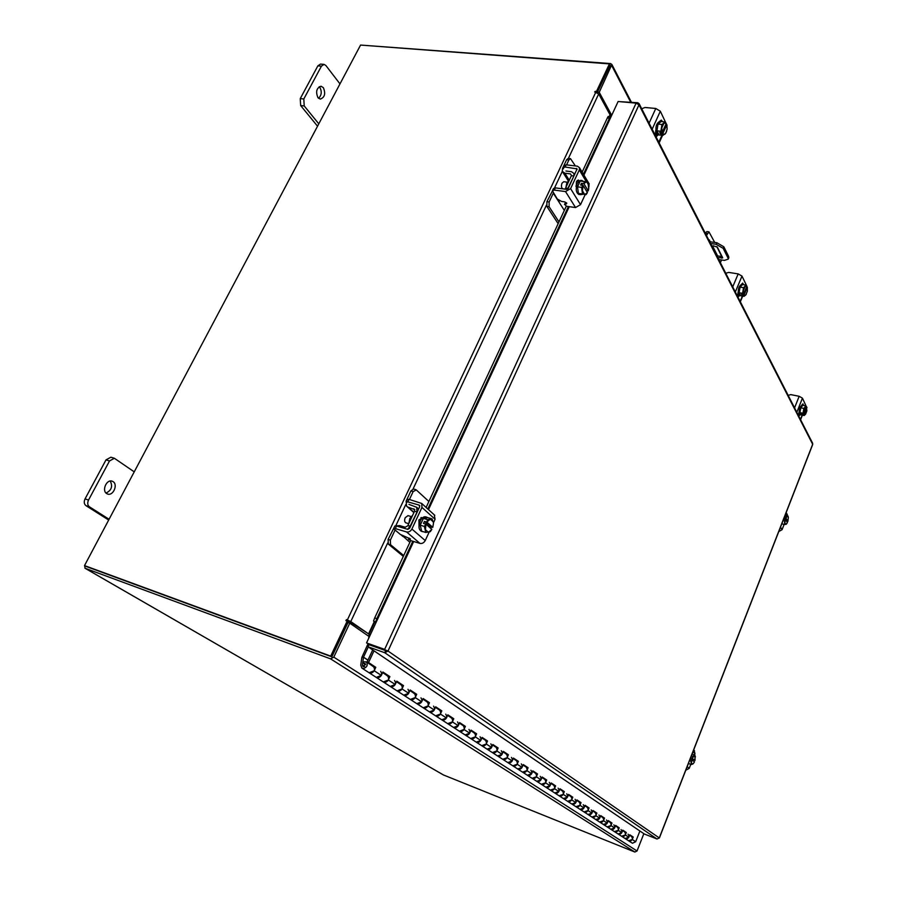 <?xml version="1.0" encoding="UTF-8"?>
<svg xmlns="http://www.w3.org/2000/svg" width="897" height="897" viewBox="0 0 897 897"><rect width="100%" height="100%" fill="white"/><g stroke="black" fill="none" stroke-linecap="round" stroke-linejoin="round"><path stroke-width="1.35" d="M366.312 661.863L363.106 661.751L363.577 663.343L365.169 663.399L363.79 666.74L362.926 666.493L362.399 665.025L363.487 657.299L361.85 657.4L360.762 665.114L361.805 668.041L363.543 668.545C367.209 667.144 368.129 664.912 366.312 661.863L373.556 666.639C375.372 669.667 374.464 671.875 370.82 673.266L369.093 672.761L374.217 670.754L375.787 667.323L368.555 662.558L373.993 650.807M631.981 836.912L631.51 836.453C633.069 838.74 632.52 840.321 629.873 841.195L628.55 840.758L632.262 839.491L633.226 837.047L629.795 834.782L628.819 837.237L625.086 838.516L626.42 838.953C629.077 838.078 629.627 836.486 628.057 834.188M622.697 830.398L624.57 831.889C626.14 834.199 625.59 835.802 622.922 836.688L621.576 836.251L625.332 834.961L626.308 832.483L622.787 830.162L621.8 832.651L618.033 833.952L619.379 834.389C622.058 833.492 622.619 831.889 621.038 829.568M617.955 827.684L617.472 827.213C619.053 829.546 618.493 831.16 615.791 832.068L614.434 831.62L618.224 830.319L619.222 827.819L615.611 825.431L614.613 827.953L610.801 829.265L612.158 829.714C614.871 828.806 615.443 827.169 613.851 824.825M608.166 820.833L610.195 822.414C611.788 824.78 611.216 826.417 608.48 827.326L607.112 826.888L610.947 825.554L611.967 823.031L608.267 820.587L607.247 823.132L603.389 824.466L604.757 824.915C607.504 823.995 608.076 822.347 606.484 819.981M600.631 815.866L602.728 817.503C604.331 819.892 603.748 821.54 600.99 822.471L599.611 822.022L603.49 820.677L604.522 818.12L600.732 815.62L599.689 818.187L595.787 819.555L597.178 820.004C599.958 819.062 600.542 817.402 598.927 815.003M592.895 810.776L595.081 812.469C596.696 814.88 596.101 816.55 593.309 817.492L591.919 817.044L595.843 815.676L596.886 813.086L592.995 810.529L591.942 813.131L588.006 814.51L589.396 814.958C592.211 814.005 592.805 812.323 591.179 809.901M587.737 807.793L587.232 807.311C588.858 809.733 588.264 811.426 585.438 812.39L584.037 811.931L587.995 810.54L589.06 807.928L585.068 805.293L584.003 807.928L580.011 809.329L581.424 809.789C584.261 808.825 584.866 807.121 583.241 804.676M579.686 802.501L579.193 802.008C580.819 804.463 580.213 806.179 577.354 807.154L575.941 806.695L579.944 805.282L581.032 802.636L576.928 799.933L575.84 802.602L571.815 804.026L573.239 804.486C576.109 803.499 576.726 801.772 575.089 799.305M571.434 797.063L570.929 796.57C572.578 799.048 571.95 800.786 569.057 801.772L567.633 801.313L571.692 799.877L572.791 797.198L568.586 794.428L567.476 797.13L563.394 798.577L564.83 799.036C567.734 798.038 568.362 796.289 566.713 793.8M562.957 791.49L562.441 790.986C564.101 793.486 563.473 795.247 560.547 796.256L559.1 795.796L563.204 794.338L564.325 791.625L560.008 788.777L558.876 791.502L554.75 792.97L556.207 793.441C559.145 792.421 559.784 790.661 558.125 788.138M551.083 783.227L553.741 785.256C555.4 787.779 554.761 789.562 551.801 790.582L550.343 790.122L554.492 788.642L555.635 785.895L551.195 782.969L550.052 785.727L545.869 787.23L547.338 787.689C550.31 786.658 550.971 784.875 549.289 782.33M542.035 777.262L544.793 779.358C546.464 781.915 545.813 783.72 542.82 784.763L541.34 784.292L545.544 782.789L546.699 780.009L542.147 777.004L540.981 779.796L536.742 781.321L538.234 781.792C541.239 780.738 541.9 778.921 540.218 776.354M532.728 771.14L535.587 773.304C537.281 775.894 536.608 777.71 533.58 778.775L532.089 778.304L536.35 776.768L537.527 773.954L532.84 770.859L531.652 773.696L527.369 775.243L528.86 775.714C531.91 774.649 532.594 772.81 530.901 770.22M523.153 764.827L526.135 767.081C527.84 769.693 527.156 771.543 524.083 772.62L522.581 772.149L526.887 770.59L528.086 767.731L523.265 764.558L522.054 767.428L517.726 768.998L519.24 769.48C522.323 768.393 523.007 766.531 521.303 763.908M513.308 758.346L516.414 760.678C518.118 763.325 517.423 765.186 514.317 766.285L512.792 765.814L517.154 764.222L518.388 761.329L513.42 758.066L512.187 760.97L507.803 762.573L509.328 763.055C512.456 761.945 513.162 760.062 511.447 757.404M506.895 754.59L506.401 754.097C508.128 756.765 507.41 758.66 504.271 759.77L502.735 759.288L507.141 757.673L508.397 754.747L503.295 751.383L502.028 754.332L497.588 755.958L499.136 756.44C502.298 755.319 503.015 753.413 501.288 750.722M492.733 744.79L496.097 747.313C497.835 750.004 497.106 751.933 493.922 753.065L492.375 752.583L496.837 750.935L498.115 747.975L492.857 744.51L491.578 747.493L487.071 749.152L488.63 749.634C491.836 748.49 492.576 746.562 490.838 743.848M481.981 737.715L485.49 740.328C487.228 743.052 486.488 745.003 483.27 746.158L481.7 745.676L486.23 743.994L487.52 740.989L482.115 737.424L480.803 740.451L476.24 742.144L477.821 742.626C481.061 741.46 481.812 739.498 480.063 736.751M475.107 733.679L474.558 733.129C476.318 735.888 475.556 737.861 472.293 739.038L470.701 738.556L475.287 736.852L476.621 733.802L471.037 730.124L469.703 733.185L465.083 734.912L466.675 735.405C469.961 734.206 470.723 732.221 468.974 729.452M459.488 722.892L463.289 725.718C465.061 728.499 464.276 730.506 460.968 731.705L459.376 731.212L464.018 729.474L465.375 726.379L459.612 722.59L458.255 725.707L453.568 727.467L455.183 727.96C458.513 726.738 459.298 724.72 457.526 721.917M452.234 718.62L451.673 718.06C453.445 720.885 452.66 722.915 449.296 724.148L447.681 723.644L452.391 721.872L453.77 718.744L447.838 714.831L446.448 717.981L441.705 719.775L443.331 720.269C446.706 719.024 447.502 716.983 445.731 714.147M435.55 707.116L439.687 710.177C441.47 713.025 440.662 715.077 437.265 716.333L435.628 715.84L440.405 714.034L441.806 710.85L435.684 706.814L434.26 710.009L429.45 711.848L431.098 712.341C434.518 711.074 435.337 709 433.554 706.13M427.88 702.598L427.32 702.026C429.102 704.919 428.273 707.004 424.83 708.282L423.182 707.778L428.015 705.939L429.461 702.71L423.126 698.539L421.68 701.79L416.802 703.652L418.462 704.156C421.938 702.856 422.767 700.759 420.973 697.855M415.109 694.188L414.537 693.616C416.331 696.532 415.49 698.651 411.992 699.963L410.321 699.458L415.233 697.574L416.701 694.3L410.164 689.984L408.673 693.291L403.74 695.186L405.41 695.691C408.931 694.368 409.794 692.237 407.989 689.3M401.901 685.499L401.329 684.916C403.134 687.876 402.271 690.017 398.728 691.363L397.035 690.858L402.013 688.93L403.515 685.611L396.766 681.148L395.241 684.501L390.229 686.44L391.922 686.945C395.499 685.6 396.373 683.436 394.557 680.464M388.21 676.495L387.672 675.934C389.489 678.928 388.603 681.103 385.015 682.471L383.299 681.967L388.345 679.993L389.892 676.618L382.896 672.01L381.337 675.407L376.258 677.403L377.973 677.908C381.595 676.529 382.492 674.331 380.676 671.326M363.577 663.343L365.696 664.733M367.983 660.125L363.52 657.176L368.275 646.928M361.85 657.4L368.028 643.822M363.52 657.176L367.927 660.237M639.897 831.003L635.67 841.722L632.475 843.258L628.786 840.915M372.692 649.933L367.097 662.031L368.555 662.558M631.981 836.935L629.694 835.017M617.943 827.696L615.521 825.677M587.726 807.816L584.967 805.551M579.686 802.523L576.827 800.191M571.423 797.085L568.474 794.686M562.946 791.513L559.896 789.035M506.928 754.646L503.172 751.664M475.096 733.701L470.903 730.416M452.223 718.643L447.704 715.133M427.869 702.62L422.992 698.853M415.098 694.211L410.019 690.309M401.89 685.532L396.62 681.473M388.244 676.551L382.75 672.335M374.127 667.256L367.097 662.031M374.341 666.796L375.787 667.323M388.457 676.091L389.892 676.618M402.091 685.084L403.515 685.611M415.289 693.773L416.701 694.3M428.06 702.194L429.461 702.71M440.427 710.334L441.806 710.85M452.413 718.228L453.77 718.744M464.018 725.875L465.375 726.379M475.275 733.298L476.621 733.802M486.196 740.485L487.52 740.989M496.803 747.47L498.115 747.975M507.097 754.254L508.397 754.747M517.098 760.835L518.388 761.329M526.819 767.238L528.086 767.731M536.26 773.472L537.527 773.954M545.454 779.527L546.699 780.009M554.402 785.413L555.635 785.895M563.103 791.143L564.325 791.625M571.58 796.727L572.791 797.198M579.832 802.165L581.032 802.636M587.871 807.468L589.06 807.928M595.709 812.626L596.886 813.086M603.356 817.66L604.522 818.12M610.812 822.571L611.967 823.031M618.078 827.359L619.222 827.819M625.175 832.035L626.308 832.483M374.139 667.233L373.556 666.639L374.217 667.065M632.105 836.598L633.226 837.047M317.975 97.706L320.274 99.096C324.781 97.403 325.802 93.591 323.346 87.648L321.014 86.235C316.506 87.962 315.497 91.786 317.975 97.706M318.536 98.3C321.631 95.273 322.057 91.606 319.814 87.301L319.209 86.684M339.974 83.892L325.88 65.503L324.041 64.382L321.418 66.165L303.803 98.984L304.218 105.936L318.794 123.842M321.418 66.165L317.863 65.862L300.248 98.614L303.803 98.984M304.218 105.936L300.663 105.554L317.538 126.208M300.663 105.554L300.248 98.614M317.863 65.862L320.487 64.068L324.041 64.382M719.192 259.614L724.395 260.399L728.218 259.143L728.656 256.464L728.656 258.112M709.65 241.719L716.938 242.762L723.834 246.798L723.173 248.357L728.005 258.011M723.834 246.798L728.656 256.464M710.559 243.502L716.266 244.332L716.938 242.762M717.286 255.869L722.163 256.598M718.183 257.641L722.713 257.865L717.365 247.124L713.037 245.744L712.083 246.473M723.173 248.357L716.266 244.332M721.513 259.962L720.571 262.305M713.407 249.063L727.232 276.13M721.737 256.531L716.804 246.563M714.718 242.448L708.966 231.863L706.455 235.474M705.255 233.119L706.87 231.572L708.966 231.863M717.622 255.925L712.599 246.081M710.435 241.831L708.417 239.308M106.698 493.597L107.64 494.045C113.145 496.164 118.202 484.638 113.089 481.633L112.091 481.162C106.597 479.043 101.552 490.648 106.698 493.597M106.037 493.047C111.531 490.356 112.921 486.353 110.23 481.039M134.225 471.856L114.368 458.266L109.512 460.957L88.534 500.044C87.233 502.97 87.525 505.224 89.42 506.805L109.086 519.273M109.512 460.957L106.014 459.881L85.047 498.889L88.534 500.044M89.42 506.805L85.944 505.639L108.683 520.036M85.944 505.639C84.049 504.069 83.757 501.815 85.047 498.889M106.014 459.881L110.88 457.212L114.368 458.266M656.996 130.928L657.692 133.575L658.992 134.875L656.548 133.451C655.158 127.363 656.212 123.36 659.732 121.42L661.1 121.577M656.974 130.704L657.994 124.235M658.084 124.055L660.876 121.532M655.113 134.505L655.954 134.595L655.079 134.191M659.037 134.965L662.961 135.369L659.037 134.965L656.952 130.85L660.887 131.242L656.952 130.85L658.017 124.1L661.952 124.492L665.103 121.914L661.167 121.521L658.017 124.1M665.103 121.914L666.247 123.483L662.02 132.745L660.887 131.242L661.952 124.492M665.765 124.537L666.852 124.638L667.121 129.157L665.821 133.115L662.961 135.369L662.636 133.967L660.349 133.731L659.732 132.509L662.02 132.745M666.594 131.411L665.114 133.989M664.116 123.124L666.247 123.483M661.919 127.609L663.836 123.36M662.636 133.967L666.852 124.705M660.854 132.621L660.349 133.731M664.834 134.225L662.715 133.9M662.098 132.678L661.818 128.215M660.136 120.826L660.349 121.487M659.788 121.431L661.324 120.086L662.513 121.656M658.129 134.819L656.391 136.568L655.707 136.153M655.303 135.369L655.797 130.244M641.714 108.772L645.01 107.483L655.785 108.481L660.327 111.217L667.032 125.389M656.503 133.373L655.415 135.593M740.586 295.685L738.601 294.676C737.693 289.608 738.679 286.188 741.561 284.439L742.492 284.596L740.115 287.096M740.552 295.685L739.128 292.826M739.117 292.646L740.047 287.264M742.548 284.54L740.07 287.141L739.094 292.758L740.608 295.741L744.062 296.313L743.893 295.326L741.886 295.001L741.438 294.115L743.445 294.44L742.559 293.33L739.094 292.77L742.559 293.33L743.535 287.702L746.001 285.089L742.537 284.54L746.001 285.089L746.898 286.266L743.445 294.44M740.07 287.141L743.535 287.702M746.596 286.984L747.336 287.163L747.358 291.211L745.822 294.911L744.062 296.313M746.282 294.25L745.799 294.945M745.272 286.345L746.898 286.266M743.478 290.325L745.048 286.58M743.893 295.326L747.336 287.163M742.2 294.238L741.886 295.001M745.575 295.18L743.949 295.27M743.501 294.384L743.389 290.83M741.348 284.439L742.705 283.093L743.512 284.697M739.767 295.55L737.895 296.997M737.603 296.425L738.096 292.209M726.11 273.17L728.7 272.419L738.186 273.888L741.987 276.097L746.842 286.143M738.354 294.048L737.502 295.988M412.665 515.27L409.817 518.466L408.886 523.343M413.898 512.624L407.204 506.659M428.878 501.479L416.275 489.919L413.147 491.578L410.904 490.951L406.184 500.997L406.543 506.076L414.055 512.299M414.851 509.653L408.258 507.153M413.842 508.756L414.795 511.324M416.813 511.907L414.537 511.245L407.9 525.463L410.176 526.124L417.015 512.086L416.679 507.265L408.92 504.383M413.147 491.578L409.436 499.472M410.904 490.951L413.506 489L415.748 489.616M395.095 530.026L390.352 540.117L390.543 544.748L403.717 555.568M402.663 535.845L409.873 542.326M390.543 544.748L388.3 544.064L403.336 556.387M396.182 525.934L399.613 525.575L405.197 527.223L408.113 525.642L410.501 526.416M394.209 527.358L388.109 539.433L390.352 540.117M407.563 529.297L410.176 526.124M388.3 544.064L388.109 539.433M423.541 531.786L421.455 531.338C418.697 529.712 418.271 526.292 420.188 521.067C421.814 517.894 423.653 516.481 425.705 516.829L427.858 517.692M420.301 525.059L423.328 518.544M423.496 518.388L426.916 517.177M422.655 531.697L421.837 531.282M421.635 531.114L420.267 525.328M418.977 525.328L420.514 520.417M411.061 516.515L407.989 515.629L405.209 517.726C404.255 520.305 404.48 522.009 405.87 522.828L408.74 523.669M420.233 525.205L421.657 531.226L425.772 532.448L424.359 526.416L420.233 525.205L424.359 526.404L425.896 524.14L423.496 523.433L424.427 521.415L426.826 522.11L427.51 519.598L423.395 518.41L420.233 525.205M423.395 518.399L427.521 519.598L432.062 518.858L427.947 517.681L423.395 518.399M433.273 522.278L432.062 518.858M433.442 523.556L432.769 527.391L430.381 526.685L429.921 527.683M425.47 529.297L425.974 524.184L431.838 529.376L430.313 531.652L425.772 532.448M428.306 532.224L425.593 529.847M426.826 522.11L430.055 519.397M433.408 523.68L432.769 527.358L426.916 522.155M424.427 521.415L430.381 526.685M431.838 529.376L428.71 532.145M430.459 519.329L433.15 521.74M419.022 525.373L418.91 519.957L422.532 517.816M393.705 528.411L394.826 526.023L396.519 526.023L395.308 528.591L393.626 528.58L394.119 529.196L400.275 534.399L410.456 538.94M395.308 528.591L406.554 531.932C408.785 532.325 410.557 531.36 411.891 529.039L421.96 507.422L421.691 503.441L409.043 499.36L407.855 501.894L419.101 505.089L419.673 506.771L409.593 528.355L407.765 529.365L396.519 526.023M407.855 501.894L406.15 501.95L406.621 502.6M411.891 529.039L425.234 540.555L429.17 532.056M430.818 528.479L431.491 527.01M433.386 522.929L435.079 519.251L421.96 507.422M425.234 540.555C423.933 542.842 422.184 543.795 419.987 543.403L410.994 540.689L408.539 539.288L410.333 539.209M434.26 514.822L435.079 519.251M406.229 501.771L407.339 499.427L409.043 499.36M420.872 517.704L421.803 518.533M569.203 180.331L566.859 182.674L565.94 187.316M568.238 180.79L562.823 172.213M575.369 165.934L570.492 158.623L568.855 160.002L566.624 159.733L562.531 168.434L562.296 171.361L564.908 173.211L569.247 180.252M570.47 173.906L571.602 175.767L570.47 173.906L564.908 173.211M573.62 176.014L571.355 175.734L565.615 188.022L567.879 188.314L573.777 176.272L574.002 173.513L571.501 171.719L565.929 171.024M568.855 160.002L566.568 164.88M566.624 159.733L568.25 158.365L570.492 158.623M559.167 200.603L559.156 202.33L553.292 193.158L549.143 201.982L549.11 206.747L558.988 221.884M559.156 202.33L564.325 210.414M549.11 206.747L546.867 206.433L558.158 223.678M552.384 191.027L546.901 201.679L549.143 201.982M565.615 188.022L567.879 188.314M565.772 188.269L565.099 189.155M546.867 206.433L546.901 201.679M581.895 194.1L578.957 194.526C576.009 192.821 575.482 189.065 577.365 183.235L580.83 180.275L583.532 181.385M577.578 186.722L580.191 181.093M580.325 180.981L582.03 180.432M580.157 194.683L578.464 193.438M578.374 193.292L577.533 186.991M575.908 186.172L577.119 183.795M567.128 182.158L563.753 181.721L562.004 183.19C561.062 186.083 561.343 187.955 562.834 188.796L565.155 189.099M577.522 186.845L578.386 193.427L586.044 194.649L582.478 193.965L581.615 187.383L577.522 186.856L581.615 187.372L583.005 185.365L580.617 185.051L581.424 183.313L583.812 183.616L584.351 181.497L580.247 180.981L577.522 186.845M580.247 180.97L587.916 182.226L588.746 188.796L588.219 190.915L586.246 190.657M578.386 193.427L582.478 193.965M582.478 190.444L583.072 185.421L587.434 192.608L586.044 194.649M584.564 194.346L582.557 191.039M583.812 183.616L586.436 181.889M588.881 186.587L588.23 190.87L583.891 183.672M581.424 183.313L582.646 185.32M587.434 192.608L584.889 194.402M586.761 181.956L588.757 185.275M576.289 187.226L576.423 181.687L578.374 180.028L579.327 180.689M552.563 190.467L553.438 188.605L555.344 187.877L554.301 190.086L552.395 190.814L557.284 198.988L561.533 201.433L564.628 201.859L566.669 203.025L566.489 203.776L566.758 203.204M554.301 190.086L565.525 191.566L570.593 188.628L579.294 169.959L579.484 167.694L577.376 166.18L566.175 164.824L565.144 167.021L577.074 168.894L568.306 188.325L566.556 189.345L555.344 187.877M565.48 202.767L564.718 204.393L566.489 203.776M565.144 167.021L563.226 167.784L563.484 168.771M570.593 188.628L580.527 204.662L585.203 194.548M586.672 191.364L586.963 190.747M580.527 204.662L575.538 207.543L566.579 206.299L564.718 204.393M588.813 183.268L589.049 186.217M583.016 194.257L580.875 194.627M563.394 167.425L564.247 165.597L566.175 164.824M577.152 180.577L578.038 182.024M695.029 760.387L690.746 757.494L695.018 760.387L694.973 755.128L692.069 754.097M693.246 759.759L692.989 760.443M688.526 763.538L691.307 764.536L692.865 763.997M693.381 763.538L694.491 761.777L690.208 758.884M691.89 759.49L690.925 761.037L689.558 760.555L690.925 761.037L691.307 764.536M692.428 758.088L692.753 756.317L691.396 755.835L692.764 756.317L694.973 755.128M694.312 755.79L695.489 756.844M692.663 764.109L691.475 763.067M691.441 762.753L691.935 759.512M692.473 758.111L694.11 755.902M694.076 750.341L694.962 753.581L694.435 754.938M690.768 764.345L689.199 768.381L685.79 770.209M782.677 524.05L781.769 523.882M786.434 521.022L787.88 521.381L788.351 517.434M785.11 515.304L788.205 516.728M786.658 523.848L784.662 524.543L781.792 523.826M783.126 520.395L784.471 520.742L784.662 524.543M783.709 518.903L785.368 519.318L784.471 520.742L783.126 520.406M784.202 517.625L785.862 518.04L786.142 516.47L784.785 516.134L787.981 516.01M787.488 516.302L788.25 516.986M785.368 519.318L787.409 522.637L786.007 524.375M784.169 517.704L785.11 519.251M787.902 521.37L785.862 518.04M785.839 524.409L784.92 522.906M784.897 522.559L785.413 519.341M785.907 518.074L787.319 516.336M784.124 524.409L782.061 529.712L778.775 531.562M786.961 513.992L787.409 515.865M386.215 650.392L388.009 651.031L384.802 652.747L385.732 650.123L366.548 642.947L413.685 541.496M619.592 101.641L637.801 102.74L637.442 103.514M583.925 175.106L618.123 101.507L636.108 103.144L638.989 104.837L639.124 103.693L637.801 102.74M812.514 443.028L812.66 444.587M659.239 838.022L812.66 444.284L638.989 104.837L388.009 651.031L385.732 650.123M636.108 103.144L384.645 649.372L366.548 642.947M388.009 651.031L659.273 837.933L657.019 839.009L644.349 834.019L368.017 646.759L384.802 652.747L657.019 839.009M385.755 650.661L368.97 644.685L368.017 646.759M610.453 118.012L610.027 117.283L609.332 118.516L607.46 117.72L608.166 116.487L610.027 117.283M375.619 621.991L373.544 621.06L374.744 617.831L376.807 618.739L375.608 621.98L376.157 622.271M373.544 621.072L376.022 622.563M374.744 617.831L410.68 540.588M426.109 507.444L566.265 206.243M582.142 172.134L607.46 117.72M376.807 618.739L412.833 541.239M427.824 508.991L568.406 206.557M583.42 174.265L609.332 118.516M631.365 102.146L611.889 64.483L599.23 92.301L611.395 114.782L609.938 114.637M612.326 113.975L611.395 114.782M610.016 65.346L597.469 92.156L597.996 93.109M599.23 92.301L597.469 92.156M84.957 568.205L443.41 774.941L634.841 852.038L330.567 658.847L333.796 657.131L349.763 623.168L368.959 636.422L368.633 638.462M634.841 852.038L637.038 850.984L643.844 833.672M349.763 623.168L348.002 622.552L332.036 656.492M361.312 45.119L610.599 63.575L611.889 64.483M331.554 656.739L86.078 566.444M330.567 658.847L85.103 568.272L84.587 565.637M369.844 634.784L368.062 635.805M609.478 117.047L610.431 115.007L611.788 115.13M370.416 634.616L369.059 634.134L374.733 621.924M370.27 634.93L346.5 619.614L345.894 620.589L348.328 621.845L331.868 656.851L330.701 656.111L347.195 621.06M597.133 92.57L596.494 91.382L594.655 91.92L598.703 93.916L610.005 114.749L609.029 116.857M374.262 621.655L368.566 633.899L350.772 621.565L346.5 619.614M596.494 91.382L609.433 63.889L360.572 45.063L84.52 565.592L330.701 656.111M597.245 92.626L610.139 65.234L609.433 63.889M346.892 620.959L347.632 620.399M84.52 565.592L331.868 656.851M801.032 414.829L799.373 414.089C798.779 409.761 799.676 406.778 802.075 405.152L802.804 405.276L800.786 407.81L799.911 412.62L801.055 414.874L804.127 415.513L804.048 414.784L802.254 414.414L801.918 413.741L803.712 414.111L802.994 413.259L799.911 412.62L802.994 413.248L803.869 408.438L805.887 405.904L802.804 405.276L805.887 405.904L806.616 406.823L803.712 414.111M800.875 414.818L799.933 412.665M799.922 412.519L800.763 407.9M800.83 407.754L802.77 405.332M800.786 407.81L803.869 408.438M806.414 407.339L806.885 410.86L805.573 414.201L804.127 415.513M805.327 407.126L806.616 406.823M803.824 410.703L805.136 407.35M804.048 414.784L806.952 407.496M805.394 414.425L804.093 414.739M803.757 414.066L803.746 411.129M801.772 405.141L802.95 403.852L803.488 405.41M800.27 414.694L798.767 416.118M798.543 415.692L799.014 412.104M788.183 395.409L790.694 394.602L799.16 396.295L802.434 398.145L806.022 405.926M799.081 413.035L798.442 414.616M362.399 665.025L364.619 666.471M632.262 839.491L635.67 841.722M625.332 834.961L628.819 837.237M618.224 830.319L621.8 832.651M610.947 825.554L614.613 827.953M603.49 820.677L607.247 823.132M595.843 815.676L599.689 818.187M587.995 810.54L591.942 813.131M579.944 805.282L584.003 807.928M571.692 799.877L575.84 802.602M563.204 794.338L567.476 797.13M554.492 788.642L558.876 791.502M545.544 782.789L550.052 785.727M536.35 776.768L540.981 779.796M526.887 770.59L531.652 773.696M517.154 764.222L522.054 767.428M507.141 757.673L512.187 760.97M496.837 750.935L502.028 754.332M486.23 743.994L491.578 747.493M475.287 736.852L480.803 740.451M464.018 729.474L469.703 733.185M452.391 721.872L458.255 725.707M440.405 714.034L446.448 717.981M428.015 705.939L434.26 710.009M415.233 697.574L421.68 701.79M402.013 688.93L408.673 693.291M388.345 679.993L395.241 684.501M374.217 670.754L381.337 675.407M721.771 258.179L722.309 256.901M707.329 233.467L705.289 233.186M708.742 239.936L709.527 240.048M660.327 111.217L652.164 129.213M658.813 142.231L661.952 135.268M649.08 123.192L655.785 108.481M658.006 135.088L655.83 134.864M741.987 276.097L735.327 291.974M740.148 301.403L742.391 296.032M732.726 286.872L738.186 273.888M739.677 295.763L737.771 295.449M402.988 536.507L401.385 535.161M422.498 517.849L421.399 517.535M419.74 505.673L419.101 505.089M409.223 538.144L408.752 539.175M419.987 543.403L406.554 531.932M579.227 180.757L577.22 180.51M577.063 169.555L576.356 168.378M586.459 181.889L579.294 169.959M575.538 207.543L565.525 191.566M694.962 753.581L692.977 751.787M687.18 766.632L689.199 768.381M786.983 515.764L785.738 513.689M780.491 527.167L782.061 529.712M428.497 509.608L569.259 206.669M610.005 117.653L583.577 174.523L610.005 117.653M568.664 206.59L428.037 509.182L568.664 206.59M413.091 541.328L375.608 621.98L413.091 541.328M611.754 65.649L630.625 102.079M637.038 850.984L333.796 657.131M443.589 775.03L85.103 568.272M598.703 93.916L568.406 158.388M562.307 171.372L554.559 187.854M546.419 205.178L413.08 488.966M405.747 504.563L395.756 525.844M387.672 543.021L350.772 621.565M347.374 619.917L595.799 92.178L595.305 91.281M802.434 398.145L796.828 412.317M800.472 419.46L802.187 415.109M794.563 407.888L799.16 396.295M800.214 414.829L798.509 414.481M629.616 835.208L632.026 836.8M622.619 830.6L625.097 832.237M615.443 825.879L617.999 827.561M608.088 821.035L610.722 822.773M600.542 816.068L603.266 817.862M592.816 810.978L595.63 812.828M584.878 805.753L587.782 807.67M576.749 800.404L579.742 802.378M568.384 794.899L571.49 796.94M559.806 789.248L563.013 791.356M550.993 783.451L554.312 785.626M541.945 777.486L545.365 779.74M532.627 771.364L536.171 773.685M523.063 765.051L526.718 767.473M513.207 758.57L516.997 761.071M503.071 751.899L506.996 754.489M492.632 745.026L496.703 747.706M481.88 737.951L486.096 740.72M470.802 730.651L475.175 733.533M459.376 723.139L463.917 726.122M447.592 715.38L452.301 718.475M435.437 707.374L440.315 710.592M422.879 699.099L427.947 702.441M409.907 690.567L415.176 694.031M396.496 681.742L401.979 685.342M382.627 672.604L388.334 676.36M362.108 668.231L369.093 672.761M376.561 677.594L383.299 681.967M390.52 686.631L397.035 690.858M404.02 695.377L410.321 699.458M417.094 703.842L423.182 707.778M429.741 712.027L435.628 715.84M441.986 719.955L447.681 723.644M453.848 727.646L459.376 731.212M465.352 735.092L470.701 738.556M476.52 742.324L481.7 745.676M487.351 749.331L492.375 752.583M497.857 756.137L502.735 759.288M508.072 762.753L512.792 765.814M517.984 769.166L522.581 772.149M527.627 775.412L532.089 778.304M537.011 781.489L541.34 784.292M546.127 787.398L550.343 790.122M555.008 793.139L559.1 795.796M563.641 798.734L567.633 801.313M572.062 804.183L575.941 806.695M580.258 809.498L584.037 811.931M588.253 814.667L591.919 817.044M596.034 819.712L599.611 822.022M603.625 824.623L607.112 826.888M611.036 829.422L614.434 831.62M618.268 834.098L621.576 836.251M625.321 838.673L628.55 840.758M621.812 836.396L625.086 838.516M614.669 831.777L618.033 833.952M607.359 827.034L610.801 829.265M599.858 822.179L603.389 824.466M592.166 817.201L595.787 819.555M584.283 812.099L588.006 814.51M576.188 806.852L580.011 809.329M567.879 801.481L571.815 804.026M559.358 795.953L563.394 798.577M550.601 790.291L554.75 792.97M541.597 784.46L545.869 787.23M532.347 778.473L536.742 781.321M522.839 772.317L527.369 775.243M513.062 765.982L517.726 768.998M503.004 759.467L507.803 762.573M492.644 752.762L497.588 755.958M481.969 745.856L487.071 749.152M470.981 738.736L476.24 742.144M459.645 731.391L465.083 734.912M447.962 723.834L453.568 727.467M435.908 716.019L441.705 719.775M423.462 707.968L429.45 711.848M410.613 699.649L416.802 703.652M397.326 691.049L403.74 695.186M383.602 682.146L390.229 686.44M369.396 672.952L376.258 677.403M728.218 259.143L728.88 257.596M662.558 135.324L659.149 142.881M742.716 296.088L740.339 301.784M418.63 509.014L416.679 507.265M408.572 539.209L409.099 538.088M421.691 503.441L434.798 515.315M574.685 174.657L574.002 173.513M564.493 204.538L565.446 202.509M579.484 167.694L589.239 183.975M693.673 749.97L694.502 750.722M786.142 512.635L787.308 514.575M639.124 103.693L812.693 443.376M812.704 444.486L659.373 838.011M802.389 415.154L800.595 419.695"/></g></svg>
